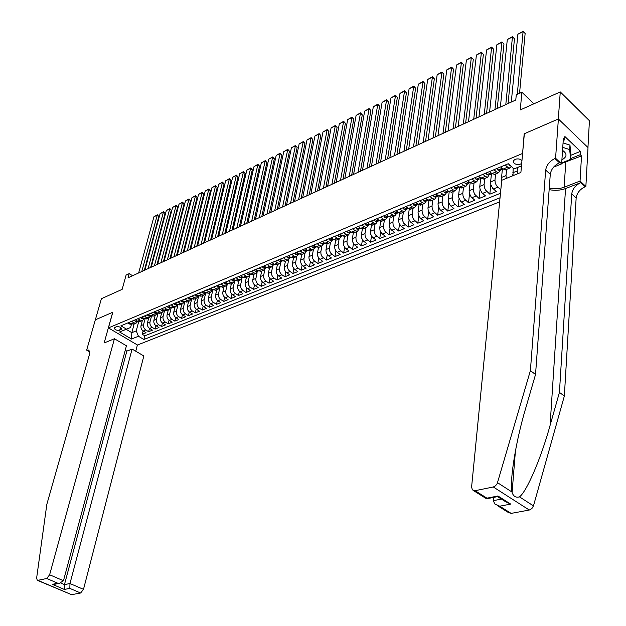 <?xml version="1.0" encoding="UTF-8"?>
<svg xmlns="http://www.w3.org/2000/svg" width="626" height="626" viewBox="0 0 626 626"><rect width="100%" height="100%" fill="white"/><g stroke="black" fill="none" stroke-linecap="round" stroke-linejoin="round"><path stroke-width="0.94" d="M521.959 160.624C520.237 158.902 517.976 158.472 515.175 159.325L513.508 160.702L513.5 162.463C515.057 164.435 517.381 164.982 520.48 164.106L521.716 163.316M587.955 147.501L589.426 120.716L560.262 91.912L558.322 119.003L524.173 133.815L522.577 153.667M522.42 153.526L108.439 327.907L137.47 345.02L499.626 201.877M108.439 327.907L112.805 312.249L95.355 319.816L101.396 298.712L122.148 289.361L126.116 275.049L129.206 273.625L128.04 277.819L515.785 100.003L516.27 94.847L521.888 92.249L520.261 109.941L560.262 91.912M142.345 320.598L141.014 325.653C140.647 327.883 141.382 329.675 143.221 331.029L146.061 332.735L142.251 334.268L143.119 330.958M145.06 318.916L143.565 324.604C143.197 326.842 143.933 328.634 145.772 329.988L148.62 331.702L149.489 328.345M148.62 331.702L152.478 330.145L149.63 328.431C147.783 327.069 147.047 325.262 147.415 323.016L148.738 317.945M155.193 315.261L153.879 320.363C153.519 322.617 154.262 324.432 156.109 325.802L158.957 327.531L155.06 329.104L155.937 325.692M161.727 312.546L160.42 317.672C160.068 319.941 160.812 321.764 162.658 323.141L165.522 324.886L161.578 326.482L162.455 323.008M168.339 309.807L167.04 314.948C166.688 317.225 167.439 319.064 169.294 320.449L172.158 322.218L168.167 323.822L169.051 320.293M175.022 307.03L173.738 312.194C173.386 314.487 174.138 316.333 176 317.734L178.864 319.51L174.826 321.138L175.718 317.546M181.79 304.228L180.507 309.416C180.163 311.709 180.922 313.571 182.784 314.98L185.656 316.772L181.571 318.423L182.471 314.761M188.629 301.388L187.362 306.599C187.017 308.908 187.777 310.77 189.647 312.194L192.518 314.009L188.395 315.668L189.295 311.951M195.555 298.508L194.295 303.743C193.958 306.067 194.717 307.945 196.587 309.385L199.467 311.208L195.289 312.89L196.196 309.103M202.558 295.605L201.306 300.863C200.969 303.195 201.744 305.081 203.614 306.529L206.502 308.368L202.276 310.073L203.184 306.216M209.64 292.663L208.403 297.945C208.075 300.284 208.849 302.186 210.727 303.649L213.615 305.504L209.334 307.225L210.25 303.297M216.815 289.689L215.587 294.995C215.266 297.35 216.04 299.259 217.918 300.73L220.814 302.601L216.486 304.346L217.402 300.339M224.069 286.677L222.856 292.006C222.535 294.369 223.318 296.294 225.203 297.78L228.099 299.666L223.717 301.435L224.648 297.35M231.417 283.625L230.211 288.977C229.899 291.356 230.689 293.289 232.567 294.791L235.47 296.693L231.041 298.485L231.972 294.314M238.85 280.542L237.653 285.918C237.348 288.304 238.138 290.253 240.032 291.763L242.935 293.688L238.451 295.495L239.382 291.246M246.378 277.412L245.196 282.819C244.891 285.221 245.689 287.178 247.583 288.703L250.494 290.636L245.948 292.475L246.887 288.132M253.992 274.251L252.826 279.681C252.528 282.091 253.327 284.063 255.22 285.597L258.139 287.561L253.538 289.408L254.485 284.979M261.707 271.05L260.549 276.504C260.26 278.93 261.065 280.918 262.959 282.459L265.878 284.439L261.222 286.317L262.177 281.786M269.516 267.811L268.374 273.288C268.092 275.722 268.898 277.725 270.8 279.282L273.719 281.277L269.008 283.179L269.962 278.554M277.42 264.532L276.293 270.033C276.019 272.482 276.833 274.493 278.734 276.066L281.661 278.077L276.88 280.002L277.842 275.276M280.158 259.195L282.569 260.878L285.433 261.206L284.314 266.739C284.048 269.196 284.861 271.222 286.763 272.803L289.697 274.837L284.861 276.786L285.824 271.95M293.531 257.842L292.436 263.397C292.17 265.87 292.991 267.905 294.901 269.509L297.835 271.559L292.937 273.531L293.907 268.577M301.748 254.43L300.668 260.017C300.41 262.497 301.231 264.548 303.14 266.167L306.075 268.233L301.122 270.236L302.092 265.166M310.058 250.979L308.994 256.59C308.743 259.086 309.58 261.152 311.49 262.779L314.432 264.868L309.408 266.895L310.386 261.699M318.485 247.481L317.374 253.569L317.695 256.057L319.244 258.734L322.883 261.457L317.797 263.507L318.783 258.186M327.022 243.929L325.927 250.056L326.248 252.56L327.813 255.251L331.451 258.006L326.303 260.087L327.288 254.625M335.677 240.306L334.597 246.495L334.926 249.015L336.491 251.73L340.137 254.508L334.91 256.613L335.904 251.01M344.441 236.62L343.377 242.888L343.713 245.423L345.278 248.154L348.932 250.963L343.643 253.092L344.636 247.34M353.33 232.88L352.274 239.234L352.618 241.785L354.191 244.539L357.845 247.372L352.485 249.531L353.479 243.616M362.337 229.077L361.288 235.532L361.64 238.099L363.221 240.869L366.875 243.733L361.445 245.916L362.446 239.836M371.461 225.211L370.428 231.776L370.78 234.359L372.368 237.152L376.03 240.04L370.522 242.262L371.523 236.002M380.718 221.283L379.692 227.974L380.052 230.571L381.649 233.381L385.303 236.299L379.724 238.553L380.733 232.105M390.1 217.292L389.082 224.116L389.45 226.729L391.047 229.562L394.709 232.512L389.051 234.789L390.061 228.146M399.607 213.231L398.598 220.203L398.981 222.833L400.585 225.689L404.24 228.67L398.504 230.978L399.513 224.124M409.255 209.1L408.246 216.244L408.637 218.881L410.249 221.76L413.911 224.773L408.089 227.113L409.107 220.039M419.029 204.89L418.035 212.222L418.27 214.335L420.046 217.785L423.708 220.821L417.808 223.2L418.825 215.876M428.943 200.617L427.957 208.145L428.2 210.273L429.984 213.748L433.646 216.815L427.668 219.225L428.677 211.651M439.006 196.259L438.02 204.013L438.27 206.15L440.062 209.647L443.724 212.754L437.66 215.195L438.67 207.347M449.202 191.822L448.232 199.819L448.49 201.971L450.29 205.5L453.944 208.63L447.793 211.111L448.803 202.957M459.547 187.307L458.584 195.562L458.85 197.73L460.658 201.282L464.312 204.452L458.075 206.971L459.085 198.489M470.173 182.815L469.124 190.758L469.367 193.426L471.175 197.01L474.837 200.218L468.506 202.769L469.508 193.927M480.651 178.394L479.751 186.869L480.032 189.06L481.848 192.675L485.502 195.915L479.086 198.505L480.087 189.271M491.433 173.84L490.565 182.424L490.854 184.631L492.678 188.277L496.332 191.548L489.814 194.177L490.823 184.498M500.823 189.741L501.708 179.599M512.647 175.82L512.764 174.529M494.016 169.716L496.441 171.853L498.64 172.698L500.158 170.311M482.943 174.349L485.369 176.462L487.584 177.291L489.117 174.912M472.035 178.911L474.469 181L476.683 181.814L478.241 179.435M461.292 183.41L463.725 185.468L465.947 186.274L467.512 183.903M450.704 187.839L453.138 189.881L455.36 190.664L456.949 188.301M440.266 192.205L442.699 194.224L444.937 194.991L446.534 192.636M429.984 196.509L432.417 198.505L434.655 199.264L436.267 196.908M436.134 193.935L438.568 195.938L436.385 196.008M419.843 200.75L422.276 202.722L424.522 203.466L426.149 201.118M409.85 204.929L412.284 206.885L414.529 207.613L416.173 205.273M399.991 209.053L402.424 210.985L404.678 211.705L406.337 209.366M390.28 213.122L392.713 215.031L394.967 215.735L396.634 213.411M380.694 217.128L383.128 219.022L385.381 219.71L387.064 217.394M371.241 221.088L373.675 222.958L375.936 223.638L377.627 221.322M361.922 224.984L364.355 226.839L366.617 227.504L368.315 225.196M352.728 228.834L355.161 230.665L357.423 231.323L359.136 229.014M343.658 232.629L346.084 234.437L348.353 235.086L350.075 232.786M334.707 236.37L337.132 238.17L339.402 238.803L341.139 236.511M325.88 240.063L328.306 241.839L330.575 242.465L332.312 240.181M317.171 243.71L319.589 245.47L321.858 246.081L323.611 243.804M308.571 247.309L310.989 249.054L313.258 249.649L315.019 247.38M300.081 250.862L302.499 252.583L304.768 253.178L306.537 250.909M291.708 254.359L294.118 256.073L296.395 256.652L298.172 254.391M283.437 257.818L285.847 259.516L288.124 260.087L289.908 257.834M275.276 261.238L277.686 262.912L279.955 263.476L281.747 261.23M267.216 264.61L269.626 266.269L271.895 266.817L273.695 264.587M259.258 267.936L261.668 269.579L263.937 270.127L265.745 267.897M251.402 271.222L253.804 272.858L256.081 273.39L257.889 271.16M243.647 274.47L246.041 276.089L248.319 276.606L250.134 274.391M235.986 277.678L238.381 279.274L240.65 279.791L242.473 277.584M228.42 280.839L230.806 282.428L233.075 282.936L234.906 280.73M220.939 283.969L223.325 285.542L225.595 286.043L227.426 283.844M213.56 287.06L215.939 288.617L218.208 289.11L220.047 286.919M206.259 290.112L208.646 291.653L210.907 292.139L212.746 289.955M199.052 293.125L201.431 294.658L203.693 295.128L205.539 292.952M191.932 296.106L194.31 297.624L196.572 298.086L198.419 295.918M184.897 299.048L187.268 300.55L189.529 301.012L191.384 298.845M177.948 301.959L180.311 303.446L182.573 303.9L184.427 301.74M171.078 304.831L173.433 306.31L175.695 306.756L177.557 304.604L180.405 304.799M164.286 307.679L166.641 309.142L168.895 309.573L170.749 307.476M157.572 310.48L159.92 311.936L162.181 312.366L164.02 310.308M119.73 330.254L121.78 328.822C120.763 327.054 118.893 326.365 116.178 326.756L114.135 328.173C115.145 329.949 117.007 330.638 119.73 330.254L120.513 327.367M521.481 165.953L514.071 168.918L508.281 163.746L120.912 325.817L126.483 329.135L130.584 327.5L131.53 324.002M514.071 168.918L521.489 165.851M134.152 324.002L131.828 332.68L136.241 330.88L138.44 336.248L143.894 339.488L500.033 197.785M138.44 336.248L131.515 339.034L119.582 331.983L126.483 329.135M513.14 168.097L513.007 175.671M517.514 167.588L517.201 170.992L512.702 172.839M502.373 169.192L501.567 177.424L501.864 180.233M506.598 169.396L506.004 175.601L501.567 177.424M495.589 173.965L494.963 180.131L490.596 181.931M484.743 178.473L484.086 184.607L479.782 186.376M474.054 182.909L473.366 189.013L469.124 190.758M463.514 187.284L462.802 193.356L458.623 195.077M453.13 191.595L452.395 197.636L448.271 199.334M442.895 195.844L442.128 201.854L438.059 203.528M432.801 200.03L432.01 206.017L427.996 207.668M422.847 204.162L422.034 210.117L418.074 211.745M413.035 208.239L412.19 214.162L408.293 215.767M403.355 212.253L402.487 218.153L398.645 219.734M393.801 216.22L392.917 222.089L389.129 223.646M384.387 220.125L383.48 225.97L379.739 227.504M375.099 223.983L374.168 229.797L370.482 231.315M365.928 227.786L364.981 233.568L361.343 235.071M356.89 231.542L355.92 237.301L352.328 238.772M347.962 235.243L346.976 240.979L343.431 242.434M339.159 238.905L338.15 244.602L334.652 246.041M330.465 242.512L329.44 248.186L325.99 249.602M321.881 246.073L320.848 251.715L317.437 253.115M313.415 249.61L312.358 255.205L308.994 256.59M305.05 253.084L303.986 258.648L300.668 260.017M296.802 256.503L295.715 262.051L292.436 263.397M288.656 259.876L287.553 265.408L284.314 266.739M280.612 263.186L279.493 268.718L276.293 270.033M272.678 266.441L271.527 271.989L268.374 273.288M264.837 269.642L263.671 275.221L260.549 276.504M257.106 272.787L255.901 278.413L252.826 279.681M249.469 275.87L248.232 281.567L245.196 282.819M241.941 278.883L240.658 284.681L237.653 285.918M234.507 281.81L233.177 287.757L230.211 288.977M227.191 284.603L225.783 290.8L222.856 292.006M220.07 286.904L218.482 293.805L215.587 294.995M212.863 289.901L211.267 296.771L208.403 297.945M203.372 291.325L205.751 292.858L204.131 299.697L201.306 300.863M198.685 295.918L197.088 302.601L194.295 303.743M191.705 298.931L190.124 305.457L187.362 306.599M184.803 301.904L183.238 308.289L180.507 309.416M177.987 304.839L176.438 311.091L173.738 312.194M171.25 307.726L169.709 313.853L167.04 314.948M164.591 310.582L163.065 316.584L160.42 317.672M158.002 313.399L156.492 319.291L153.879 320.363M151.492 316.177L149.99 321.96L147.415 323.016M142.251 334.268L144.849 335.818L500.471 193.293M500.706 189.788L496.402 185.586L495.229 182.839L494.963 180.131M489.814 194.177L485.51 190.022L484.344 187.299L484.086 184.607M479.086 198.505L474.774 194.389L473.616 191.689L473.366 189.013M468.506 202.769L464.195 198.692L463.037 196.016L462.802 193.356M458.075 206.971L453.772 202.941L452.614 200.281L452.395 197.636M447.793 211.111L443.49 207.128L442.339 204.483L442.128 201.854M437.66 215.195L433.356 211.252L432.214 208.63L432.01 206.017M427.668 219.225L423.364 215.321L422.229 212.715L422.034 210.117M417.808 223.2L413.504 219.327L412.377 216.745L412.19 214.162M408.089 227.113L403.793 223.286L402.667 220.72L402.487 218.153M398.504 230.978L394.208 227.183L393.089 224.64L392.917 222.089M389.051 234.789L384.755 231.033L383.644 228.506L383.48 225.97M379.724 238.553L375.428 234.828L374.325 232.316L374.168 229.797M370.522 242.262L366.226 238.576L365.13 236.08L364.981 233.568M361.445 245.916L357.156 242.27L356.061 239.789L355.92 237.301M352.485 249.531L348.197 245.916L347.109 243.459L346.976 240.979M343.643 253.092L339.362 249.508L338.275 247.067L338.15 244.602M334.91 256.613L330.638 253.06L329.558 250.635L329.44 248.186M326.303 260.087L322.03 256.566L320.958 254.156L320.848 251.715M317.797 263.507L314.862 261.41C312.945 259.774 312.116 257.709 312.358 255.205M309.408 266.895L306.466 264.814C304.557 263.194 303.727 261.136 303.986 258.648M301.122 270.236L298.187 268.171C296.278 266.566 295.456 264.524 295.715 262.051M292.937 273.531L290.01 271.488C288.101 269.9 287.279 267.873 287.553 265.408M284.861 276.786L281.935 274.767C280.033 273.186 279.212 271.175 279.493 268.718M276.88 280.002L273.961 277.999C272.06 276.434 271.246 274.431 271.527 271.989M269.008 283.179L266.081 281.191C264.188 279.642 263.382 277.654 263.671 275.221M261.222 286.317L258.311 284.345C256.41 282.811 255.611 280.831 255.901 278.413M253.538 289.408L250.627 287.467C248.733 285.941 247.935 283.977 248.232 281.567M245.948 292.475L243.037 290.542C241.151 289.032 240.361 287.076 240.658 284.681M238.451 295.495L235.54 293.578C233.655 292.084 232.872 290.143 233.177 287.757M231.041 298.485L228.138 296.583C226.252 295.096 225.47 293.171 225.783 290.8M223.717 301.435L220.821 299.557C218.944 298.078 218.161 296.161 218.482 293.805M216.486 304.346L213.591 302.483C211.713 301.02 210.939 299.118 211.267 296.771M209.334 307.225L206.447 305.378C204.577 303.931 203.802 302.037 204.131 299.697M202.276 310.073L199.389 308.242C197.519 306.803 196.752 304.925 197.088 302.601M195.289 312.89L192.409 311.075C190.547 309.643 189.78 307.773 190.124 305.457M188.395 315.668L185.515 313.869C183.653 312.452 182.894 310.59 183.238 308.289M181.571 318.423L178.7 316.639C176.845 315.23 176.086 313.383 176.438 311.091M174.826 321.138L171.962 319.37C170.108 317.969 169.356 316.138 169.709 313.853M168.167 323.822L165.303 322.069C163.456 320.684 162.705 318.853 163.065 316.584M161.578 326.482L158.722 324.738C156.876 323.368 156.132 321.545 156.492 319.291M155.06 329.104L152.212 327.382C150.365 326.013 149.63 324.213 149.99 321.96M131.483 321.396L133.823 322.805L136.061 323.204L137.876 321.326M128.94 322.46L131.272 323.861L134.113 324.018M135.326 319.792L137.657 321.201L140.498 321.365M144.301 318.618L142.478 320.543L140.232 320.129L137.892 318.72M141.773 317.092L144.121 318.517L146.961 318.681M150.803 315.88L148.972 317.844L146.719 317.429L144.379 316.005M148.307 314.362L150.647 315.794L153.495 315.966M157.376 313.11L155.538 315.121L153.284 314.698L150.936 313.258M154.912 311.599L157.259 313.047L160.107 313.227M161.586 308.806L163.942 310.261L166.79 310.449M168.347 305.973L170.71 307.444L173.559 307.64M175.186 303.117L177.549 304.596L180.311 303.446M182.111 300.222L184.474 301.716L187.331 301.928M189.107 297.287L191.478 298.798L194.334 299.017M196.196 294.322L198.575 295.848L201.431 296.075M210.626 288.289L213.012 289.838L215.868 290.081M217.973 285.213L220.36 286.778L223.224 287.029M225.415 282.099L227.801 283.68L230.665 283.938M232.942 278.946L235.337 280.542L238.201 280.808M240.572 275.761L242.966 277.365L245.822 277.647M248.287 272.529L250.69 274.149L253.546 274.438M256.104 269.258L258.507 270.894L261.371 271.191M264.023 265.948L266.426 267.599L269.29 267.905M272.044 262.591L274.446 264.258L277.31 264.579M288.39 255.752L290.8 257.458L293.657 257.787M296.716 252.262L299.134 253.984L301.99 254.328M305.159 248.733L307.577 250.47L310.433 250.823M313.712 245.157L316.138 246.91L318.986 247.278M322.382 241.526L324.8 243.303L327.648 243.678M331.162 237.857L333.588 239.641L336.436 240.032M340.067 234.132L342.492 235.939L345.333 236.338M349.089 230.352L351.515 232.183L354.355 232.598M358.228 226.526L360.662 228.373L363.495 228.803M367.501 222.653L369.935 224.515L372.76 224.953M376.899 218.717L379.333 220.602L382.157 221.056M386.43 214.734L388.863 216.635L391.68 217.097M396.094 210.688L398.527 212.613L401.336 213.09M405.891 206.588L408.324 208.528L411.133 209.029M415.828 202.433L418.262 204.397L421.063 204.905M425.907 198.215L428.34 200.195L431.142 200.719M446.51 189.592L448.944 191.626L451.722 192.174M457.035 185.186L459.468 187.244L462.238 187.808M467.724 180.718L470.149 182.792L472.912 183.379M478.561 176.18L480.987 178.285L483.742 178.887M489.563 171.579L491.989 173.699L494.736 174.325M500.737 166.907L503.155 169.051L505.894 169.693M511.254 166.406L509.869 168.042L507.67 167.173L505.252 165.021M130.584 327.5L126.186 329.323L131.828 332.68L131.515 339.034M138.698 321.623L136.241 330.88M533.931 103.783L521.888 92.249M132.571 275.737L129.206 273.625M144.849 335.818L143.894 339.488M204.945 292.843L205.046 292.412L204.945 292.843L208.607 293.093M442.699 194.224L438.568 195.938L441.353 196.478M506.301 178.418L506.004 175.601M517.514 173.832L517.201 170.992M126.186 329.323L119.582 331.983M128.072 322.828L128.979 323.986L130.818 324.057M138.651 272.952L153.91 216.784L156.985 215.234L158.832 216.486L157.353 214.812L141.773 271.52M144.34 270.346L158.832 216.486M130.584 323.446L131.131 323.775M153.91 216.784L157.353 214.812M563.056 142.947L569.965 145.138L570.935 154.927L570.654 159.333L561.686 162.963M562.751 147.376L569.676 149.567L570.654 159.333M569.965 145.138L569.676 149.567M561.905 159.818C567.14 156.883 567.359 153.738 562.547 150.381M562.179 155.819L562.813 152.321L562.453 151.805M114.433 338.752L49.626 574.77L63.469 580.725L126.436 345.771L114.433 338.752L104.159 342.954L112.711 312.288L95.324 319.831L86.654 350.114L89.8 351.906M125.247 350.224L126.828 351.139L132.078 349.073L143.839 355.951L83.493 589.348L80.637 593.01L71.591 594.677L37.302 580.318L36.613 578.213L46.848 504.282L89.455 354.433L88.962 350.012L86.654 350.114M80.637 593.01L69.83 588.385L64.329 589.434L52.349 584.332L57.827 583.244L46.731 578.502L37.803 580.333L71.591 594.677M137.399 344.981L135.756 351.225M132.078 349.073L69.971 583.526L83.493 589.348M37.302 580.318L37.803 580.333M46.731 578.502L49.626 574.77M126.828 351.139L64.455 584.606L69.971 583.526L69.83 588.385M64.329 589.434L64.455 584.606L60.855 583.056M52.349 584.332L55.518 584.097M57.827 583.244L59.415 583.322L63.469 580.725M549.143 189.639C554.941 190.797 560.411 190.429 565.552 188.551L580.803 182.643L585.193 186.736L585.873 186.478L588.01 147.556L558.384 118.979L524.345 133.745L520.902 172.44L501.755 180.28L471.597 487.012L472.372 489.884L475.095 490.706L493.296 486.981L495.542 485.807L497.216 483.562L530.394 370.639L545.676 170.076C546.553 165.006 549.628 161.156 554.894 158.534L555.575 158.261L558.384 118.979M530.394 370.639L535.535 374.481L525.77 407.98C516.106 440.141 509.447 480.252 511.982 492.02L512.091 492.584C513.516 496.449 515.981 497.881 519.494 496.872C526.889 491.465 541.326 457.403 550.082 425.422L559.433 392.377L571.734 193.919C572.54 188.895 575.568 185.139 580.803 182.643M493.57 497.412L493.28 500.675L501.418 499.078M559.433 392.377L564.347 396.055L576.155 197.957C576.945 192.949 579.966 189.201 585.193 186.736M554.894 158.534L559.472 162.799C554.206 165.389 551.146 169.223 550.277 174.286L535.535 374.481M475.095 490.706L486.958 498.171L497.96 495.988L510.714 504.094L499.72 506.199L511.152 513.39L529.291 510.033L493.296 486.981M519.494 496.872L533.462 505.886L564.347 396.055M555.575 158.261L561.624 163.895L563.353 138.62L564.66 139.864L563.22 140.467M570.92 155.256L580.427 151.382L564.887 136.531L564.66 139.864M580.427 151.382L580.239 154.7L581.507 155.921L580.052 181.055L585.873 186.478M549.268 188.035C554.48 189.209 559.433 188.95 564.12 187.237L580.052 181.055M561.624 163.895L553.595 167.142M533.462 505.886L531.857 508.617L529.291 510.033M511.152 513.39L508.406 512.53L497.161 505.464M581.507 155.921L561.655 163.456M570.709 158.566L580.239 154.7M486.958 498.171L486.363 498.679L473.639 490.682M497.96 495.988L497.388 496.661M510.714 504.094L505.714 501.809L497.553 496.629M499.72 506.199L494.876 504.024L493.28 500.675M134.418 320.168L135.318 321.334L137.164 321.42M144.911 270.08L160.076 213.685L163.19 212.128L165.045 213.38L163.55 211.705L148.072 268.632M150.631 267.459L165.045 213.38M136.961 320.778L137.532 321.13M160.076 213.685L163.55 211.705M140.842 317.484L141.734 318.665L143.581 318.744M151.249 267.177L166.313 210.555L169.458 208.982L171.313 210.25L169.818 208.56L154.442 265.714M157.001 264.54L171.313 210.25M143.409 318.086L144.011 318.454M166.313 210.555L169.818 208.56M147.337 314.768L148.229 315.958L150.068 316.044M157.65 264.242L172.619 207.394L175.804 205.797L177.659 207.081L176.156 205.383L160.874 262.764M163.441 261.59L177.659 207.081M149.943 315.363L150.561 315.739M172.619 207.394L176.156 205.383M153.902 312.022L154.794 313.219L156.633 313.313M164.122 261.269L178.997 204.201L182.213 202.589L184.075 203.873L182.557 202.167L167.392 259.774M169.951 258.601L184.075 203.873M156.547 312.609L157.189 313M178.997 204.201L182.557 202.167M160.546 309.236L161.43 310.449L163.276 310.543M170.671 258.272L185.445 200.962L188.692 199.334L190.554 200.633L189.029 198.919L173.973 256.754M176.532 255.58L190.554 200.633M163.23 309.815L163.887 310.222M185.445 200.962L189.029 198.919M167.267 306.427L168.151 307.648L169.998 307.749M177.299 255.236L191.963 197.699L195.242 196.048L197.112 197.362L195.578 195.641L180.632 253.702M183.191 252.528L197.112 197.362M169.99 306.998L170.663 307.421M191.963 197.699L195.578 195.641M174.075 303.579L174.951 304.815L176.798 304.917M183.997 252.161L198.552 194.389L201.869 192.73L203.74 194.044L202.198 192.315L187.37 250.611M189.928 249.438L203.74 194.044M176.837 304.15L177.518 304.58M198.552 194.389L202.198 192.315M180.953 300.699L181.806 301.912L183.676 302.053M190.774 249.054L205.211 191.047L208.568 189.365L210.446 190.695L208.888 188.958L194.185 247.489M196.744 246.315L210.446 190.695M181.806 301.912L183.598 301.161M183.762 301.262L184.451 301.701M205.211 191.047L208.888 188.958M187.917 297.788L188.786 299.04L190.633 299.158M197.628 245.908L211.948 187.675L215.344 185.969L217.222 187.315L215.657 185.562L201.079 244.32M203.638 243.154L217.222 187.315M190.774 298.344L191.47 298.79L194.31 297.624M211.948 187.675L215.657 185.562M194.968 294.838L195.828 296.106L197.675 296.223M204.561 242.731L218.764 184.255L222.199 182.534L224.077 183.887L222.504 182.127L208.059 241.127M210.61 239.954L224.077 183.887M197.871 295.394L197.8 295.816L198.567 295.848L201.431 294.658M218.764 184.255L222.504 182.127M202.096 291.857L202.949 293.132L204.804 293.258M211.572 239.508L225.657 180.797L229.132 179.052L231.01 180.421L229.429 178.653L215.117 237.888M217.66 236.722L231.01 180.421M225.657 180.797L229.429 178.653M209.319 288.836L210.164 290.128L212.018 290.261M218.677 236.252L232.629 177.299L236.143 175.538L238.021 176.915L236.432 175.139L222.253 234.617M224.804 233.443L238.021 176.915M212.324 289.392L212.175 289.83L213.02 289.846M232.629 177.299L236.432 175.139M216.619 285.777L217.465 287.084L219.319 287.217M225.861 232.958L239.68 173.762L243.232 171.978L245.118 173.371L243.514 171.587L229.484 231.299M232.027 230.133L245.118 173.371M219.687 286.332L219.491 286.778L220.375 286.786M239.68 173.762L243.514 171.587M224.022 282.686L224.851 284.001L226.706 284.141M233.122 229.625L246.808 170.186L250.408 168.386L252.294 169.787L250.682 167.987L236.792 227.95M239.335 226.784L252.294 169.787M227.144 283.242L226.902 283.695L227.825 283.688M246.808 170.186L250.682 167.987M231.503 279.548L232.332 280.878L234.187 281.027M240.486 226.252L254.023 166.571L257.669 164.74L259.555 166.164L257.928 164.356L244.195 224.554M246.73 223.388L259.555 166.164M234.687 280.112L234.398 280.573L235.36 280.558M254.023 166.571L257.928 164.356M239.085 276.379L239.907 277.725L241.761 277.874M247.927 222.84L261.324 162.909L265.009 161.062L266.903 162.494L265.267 160.671L251.683 221.119M254.219 219.953L266.903 162.494M242.332 276.942L241.988 277.412L242.99 277.381M261.324 162.909L265.267 160.671M246.761 273.171L247.575 274.524L249.43 274.689M255.463 219.382L268.71 159.2L272.443 157.337L274.337 158.777L272.686 156.946L259.266 217.645M261.793 216.479L274.337 158.777M250.071 273.734L249.672 274.211L250.713 274.165M268.71 159.2L272.686 156.946M254.532 269.916L255.338 271.285L257.192 271.457M263.092 215.884L276.183 155.451L279.955 153.566L281.856 155.021L280.198 153.182L266.942 214.123M269.462 212.965L281.856 155.021M257.912 270.487L257.458 270.964L258.53 270.909M276.183 155.451L280.198 153.182M262.396 266.629L263.194 268.006L265.048 268.178M270.815 212.347L283.75 151.664L287.569 149.747L289.462 151.218L287.796 149.371L274.712 210.555M277.232 209.405L289.462 151.218M265.854 267.208L265.119 267.513L266.167 267.717L269.626 266.269M283.75 151.664L287.796 149.371M270.362 263.296L271.16 264.688L273.006 264.868M278.633 208.763L291.403 147.822L295.269 145.889L297.17 147.368L295.488 145.506L282.576 206.948M285.088 205.797L297.17 147.368M273.898 263.882L273.319 264.36L274.462 264.274M291.403 147.822L295.488 145.506M278.437 259.915L279.219 261.332L281.074 261.511M286.544 205.132L299.15 143.941L303.062 141.977L304.964 143.471L303.274 141.601L290.534 203.301M293.046 202.151L304.964 143.471M282.052 260.518L281.403 260.995L282.584 260.885M299.15 143.941L303.274 141.601M286.606 256.496L287.389 257.92L289.235 258.115M294.556 201.455L306.99 140.005L310.95 138.017L312.851 139.535L311.145 137.65L298.602 199.6M301.106 198.45L312.851 139.535M290.315 257.106L289.376 257.419L290.417 257.622L294.118 256.073M306.99 140.005L311.145 137.65M294.893 253.029L295.66 254.477L297.506 254.672M302.671 197.738L314.925 136.022L318.931 134.019L320.841 135.545L319.127 133.651L306.771 195.852M309.267 194.709L320.841 135.545M298.68 253.663L297.671 253.96L298.704 254.172L302.499 252.583M314.925 136.022L319.127 133.651M303.274 249.524L304.033 250.979L305.887 251.183M310.887 193.966L322.961 131.992L327.015 129.965L328.924 131.499L327.195 129.598L315.042 192.065M317.531 190.922L328.924 131.499M307.163 250.173L306.067 250.463L307.108 250.674L310.989 249.054M322.961 131.992L327.195 129.598M311.771 245.963L312.523 247.442L314.369 247.653M319.213 190.147L331.099 127.915L335.2 125.857L337.109 127.414L335.372 125.497L323.415 188.223M325.903 187.08L337.109 127.414M315.77 246.644L314.784 247.082L316.114 246.894M331.099 127.915L335.372 125.497M320.387 242.364L321.122 243.85L322.969 244.07M327.641 186.282L339.331 123.784L343.486 121.702L345.395 123.275L343.643 121.35L331.897 184.334M334.378 183.191L345.395 123.275M324.495 243.068L323.407 243.491L324.769 243.271M339.331 123.784L343.643 121.35M329.112 238.709L329.839 240.22L331.686 240.447M336.185 182.369L347.673 119.605L351.875 117.492L353.784 119.081L352.023 117.14L340.497 180.39M342.97 179.255L353.784 119.081M333.329 239.453L332.148 239.852L333.541 239.609M347.673 119.605L352.023 117.14M337.954 235.016L338.674 236.534L340.513 236.769M344.832 178.402L356.108 115.372L360.373 113.236L362.282 114.832L360.506 112.883L349.198 176.399M351.663 175.264L362.282 114.832M342.273 235.775L340.998 236.166L342.43 235.892M356.108 115.372L360.506 112.883M346.914 231.268L347.626 232.802L349.464 233.044M353.596 174.38L364.661 111.084L368.98 108.916L370.889 110.536L369.105 108.572L358.025 172.353M360.482 171.227L370.889 110.536M351.335 232.043L349.777 232.277L351.429 232.121M364.661 111.084L369.105 108.572M355.998 227.465L356.695 229.022L358.534 229.265M362.477 170.311L373.323 106.741L377.689 104.55L379.606 106.177L377.807 104.206L366.961 168.253M369.41 167.126L379.606 106.177M360.513 228.263L359.066 228.639L360.56 228.294M373.323 106.741L377.807 104.206M365.201 223.615L365.889 225.188L367.72 225.438M371.476 166.18L382.095 102.343L386.516 100.121L388.433 101.772L386.618 99.784L376.023 164.098M378.456 162.979L388.433 101.772M369.794 224.437L368.104 224.648L369.794 224.437M382.095 102.343L386.618 99.784M374.536 219.71L375.209 221.299L377.04 221.565M380.592 162.001L390.976 97.883L395.46 95.637L397.377 97.304L395.546 95.308L385.201 159.888M387.627 158.777L397.377 97.304M379.239 220.532L377.635 220.908L379.153 220.524M390.976 97.883L395.546 95.308M383.996 215.751L384.661 217.355L386.492 217.629M389.834 157.76L399.975 93.368L404.521 91.091L406.43 92.773L404.592 90.77L394.497 155.624M396.923 154.512L406.43 92.773M388.793 216.58L386.931 216.815L387.924 217.034L388.629 216.573M399.975 93.368L404.592 90.77M393.59 211.737L394.247 213.364L396.07 213.646M399.2 153.464L409.091 88.798L413.7 86.49L415.609 88.188L413.755 86.169L403.934 151.296M406.337 150.193L415.609 88.188M398.48 212.574L396.54 212.817L397.533 213.036L398.238 212.566M409.091 88.798L413.755 86.169M403.324 207.668L403.958 209.311L405.781 209.6M408.692 149.113L418.332 84.166L422.996 81.826L424.913 83.54L423.043 81.513L413.489 146.914M415.891 145.811L424.913 83.54M408.301 208.513L406.282 208.763L407.276 208.982L407.98 208.497M418.332 84.166L423.043 81.513M413.191 203.536L413.817 205.203L415.633 205.5M418.317 144.7L427.691 79.471L432.417 77.1L434.334 78.837L432.449 76.787L423.184 142.47M425.57 141.374L434.334 78.837M422.276 202.722L417.863 204.373M427.691 79.471L432.449 76.787M423.192 199.35L423.81 201.032L425.617 201.337M428.074 140.224L437.175 74.713L441.972 72.311L443.881 74.064L441.987 72.006L433.004 137.963M435.383 136.875L443.881 74.064M432.417 198.505L427.887 200.195M437.175 74.713L441.987 72.006M433.348 195.101L433.943 196.807L435.751 197.12M437.973 135.685L446.792 69.893L451.643 67.459L453.56 69.228L451.651 67.162L442.965 133.393M445.329 132.313L453.56 69.228M436.392 195.993L437.331 196.47L438.059 195.954M446.792 69.893L451.651 67.162M443.646 190.797L444.225 192.518L446.033 192.847M448.005 131.084L456.534 65.002L461.456 62.537L463.365 64.329L461.44 62.248L453.075 128.76M455.423 127.681L463.365 64.329M453.138 189.881L448.373 191.65M456.534 65.002L461.44 62.248M454.093 186.423L454.664 188.168L456.456 188.504M458.177 126.421L466.409 60.049L471.401 57.553L473.311 59.36L471.37 57.263L463.318 124.065M465.65 122.993L473.311 59.36M463.725 185.468L458.835 187.284M466.409 60.049L471.37 57.263M464.695 181.986L465.243 183.754L467.035 184.099M468.498 121.687L476.425 55.033L481.48 52.49L483.389 54.321L481.433 52.216L473.71 119.292M476.034 118.228L483.389 54.321M474.469 181L469.453 182.855M476.425 55.033L481.433 52.216M475.447 177.487L475.987 179.271L477.771 179.631M478.96 116.89L486.574 49.939L491.7 47.365L493.609 49.219L491.637 47.091L484.25 114.464M486.558 113.408L493.609 49.219M485.369 176.462L480.22 178.355M486.574 49.939L491.637 47.091M486.371 172.917L486.887 174.724L488.671 175.092M489.579 112.015L496.864 44.775L502.068 42.169L503.969 44.039L501.982 41.903L494.947 109.558M497.24 108.509L503.969 44.039M496.441 171.853L491.16 173.793M496.864 44.775L501.982 41.903M497.451 168.284L497.952 170.115L499.728 170.491M500.354 107.077L507.303 39.548L512.577 36.903L514.478 38.789L512.475 36.637L505.8 104.581M508.069 103.54L514.478 38.789M503.171 169.067L500.573 169.536L501.496 169.756L502.255 169.161M507.303 39.548L512.475 36.637M508.883 164.286L509.181 165.428L510.722 165.929M511.285 102.061L517.882 34.234L523.234 31.55L525.136 33.468L523.117 31.3L517.295 94.369M519.549 93.329L525.136 33.468M517.882 34.234L523.117 31.3M143.565 324.604L141.014 325.653M145.772 329.988L143.221 331.029M497.764 187.229L493.39 189.005M486.872 191.65L482.56 193.395M476.136 196.001L471.887 197.722M465.556 200.297L461.362 201.995M455.125 204.522L450.994 206.197M444.843 208.693L440.774 210.344M434.71 212.801L430.696 214.428M424.718 216.854L420.758 218.466M414.858 220.853L410.953 222.441M405.139 224.797L401.289 226.362M395.554 228.686L391.759 230.227M386.101 232.52L382.353 234.038M376.774 236.299L373.08 237.802M367.572 240.032L363.925 241.511M358.495 243.717L354.895 245.173M349.535 247.348L345.982 248.788M340.693 250.932L337.195 252.356M331.968 254.469L328.509 255.877M323.36 257.967L319.949 259.352M314.862 261.41L311.49 262.779M306.466 264.814L303.14 266.167M298.187 268.171L294.901 269.509M290.01 271.488L286.763 272.803M281.935 274.767L278.734 276.066M273.961 277.999L270.8 279.282M266.081 281.191L262.959 282.459M258.311 284.345L255.22 285.597M250.627 287.467L247.583 288.703M243.037 290.542L240.032 291.763M235.54 293.578L232.567 294.791M228.138 296.583L225.203 297.78M220.821 299.557L217.918 300.73M213.591 302.483L210.727 303.649M206.447 305.378L203.614 306.529M199.389 308.242L196.587 309.385M192.409 311.075L189.647 312.194M185.515 313.869L182.784 314.98M178.7 316.639L176 317.734M171.962 319.37L169.294 320.449M165.303 322.069L162.658 323.141M158.722 324.738L156.109 325.802M152.212 327.382L149.63 328.431M133.823 322.805L130.427 324.221M140.232 320.129L137.657 321.201M146.719 317.429L143.19 318.908M153.284 314.698L150.647 315.794M159.92 311.936L157.259 313.047M166.641 309.142L162.885 310.707M173.433 306.31L169.607 307.914M187.268 300.55L183.285 302.217M208.646 291.653L204.412 293.422M215.939 288.617L211.627 290.417M223.325 285.542L220.36 286.778M230.806 282.428L227.801 283.68M238.381 279.274L235.337 280.542M246.041 276.089L242.966 277.365M253.804 272.858L250.69 274.149M261.668 269.579L258.507 270.894M277.686 262.912L274.446 264.258M285.847 259.516L282.569 260.878M319.589 245.47L316.138 246.91M328.306 241.839L324.8 243.303M337.132 238.17L333.588 239.641M346.084 234.437L342.492 235.939M355.161 230.665L351.515 232.183M364.355 226.839L360.662 228.373M373.675 222.958L369.935 224.515M383.128 219.022L379.333 220.602M392.713 215.031L388.863 216.635M402.424 210.985L398.527 212.613M412.284 206.885L408.324 208.528M507.67 167.173L502.834 169.2M121.514 328.188L121.108 329.683M130.411 323.345L128.956 323.955M89.768 351.562L86.983 349.981M550.082 425.422L565.552 188.551M571.734 193.919L576.155 197.957M550.277 174.286L545.676 170.076M497.537 482.693L511.982 492.02M565.771 162.275L564.12 187.237M136.797 320.684L135.294 321.31M143.252 317.992L141.711 318.634M149.786 315.269L148.206 315.927M156.39 312.507L154.771 313.188M163.073 309.721L161.406 310.418M169.834 306.904L168.128 307.616M176.681 304.048L174.928 304.784M190.601 298.242L188.762 299.009M197.691 295.284L195.805 296.075M197.902 295.417L197.8 295.816M204.866 292.295L202.934 293.101M212.128 289.267L210.14 290.096M212.277 289.392L212.175 289.83M219.483 286.199L217.441 287.044M219.593 286.34L219.491 286.778M226.925 283.093L224.836 283.969M227.003 283.249L226.902 283.695M234.453 279.955L232.309 280.847M234.5 280.127L234.398 280.573M242.082 276.77L239.883 277.686M242.09 276.958L241.988 277.412M249.805 273.554L247.552 274.493M249.774 273.75L249.672 274.211M257.622 270.291L255.314 271.254M257.552 270.51L257.458 270.964M265.541 266.989L263.178 267.975M265.432 267.224L265.338 267.685M273.562 263.648L271.136 264.657M273.413 263.89L273.319 264.36M281.684 260.26L279.196 261.292M281.497 260.526L281.403 260.995M289.908 256.824L287.365 257.889M289.681 257.106L289.588 257.583M298.242 253.35L295.636 254.438M297.968 253.647L297.874 254.133M306.685 249.829L304.017 250.94M306.372 250.15L306.278 250.627M315.238 246.261L312.507 247.403M314.878 246.597L314.784 247.082M323.908 242.645L321.107 243.811M323.501 243.005L323.407 243.491M332.696 238.983L329.824 240.181M332.234 239.359L332.148 239.852M341.593 235.266L338.65 236.495M341.092 235.666L340.998 236.166M350.615 231.503L347.602 232.762M350.059 231.925L349.973 232.426M359.762 227.692L356.679 228.983M359.152 228.138L359.066 228.639M369.035 223.826L365.874 225.141M368.37 224.288L368.291 224.797M378.433 219.906L375.193 221.26M377.713 220.391L377.635 220.908M387.964 215.931L384.646 217.316M387.189 216.447L387.111 216.956M397.627 211.901L394.224 213.317M396.79 212.441L396.712 212.957M407.424 207.816L403.942 209.264M406.532 208.38L406.454 208.896M417.362 203.669L413.802 205.156M416.407 204.264L416.337 204.78M427.441 199.467L423.794 200.985M426.431 200.085L426.361 200.61M437.668 195.202L433.928 196.76M436.588 195.852L436.518 196.376M448.044 190.875L444.21 192.472M446.901 191.548L446.831 192.08M458.568 186.485L454.648 188.121M457.356 187.19L457.293 187.722M469.25 182.025L465.235 183.708M467.966 182.769L467.904 183.301M480.095 177.51L475.971 179.224M478.733 178.285L478.679 178.809M491.097 172.917L486.872 174.677M489.665 173.731L489.61 174.263M502.263 168.261L497.936 170.061M500.753 169.106L500.698 169.638M509.807 165.115L509.173 165.381M513.696 160.412L513.5 162.463M136.061 323.204L133.518 324.26M142.478 320.543L139.903 321.608M148.972 317.844L146.367 318.931M155.538 315.121L152.9 316.216M162.181 312.366L159.513 313.469M168.895 309.573L166.195 310.692M175.695 306.756L172.964 307.89M182.573 303.9L179.811 305.042M189.529 301.012L186.736 302.17M196.572 298.086L193.747 299.259M203.693 295.128L200.836 296.317M210.907 292.139L208.012 293.336M218.208 289.11L215.281 290.323M225.595 286.043L222.629 287.271M233.075 282.936L230.071 284.181M240.65 279.791L237.606 281.051M248.319 276.606L245.235 277.889M256.081 273.39L252.959 274.681M263.937 270.127L260.784 271.434M271.895 266.817L268.703 268.147M279.955 263.476L276.723 264.821M288.124 260.087L284.846 261.449M296.395 256.652L293.07 258.029M304.768 253.178L301.411 254.571M313.258 249.649L309.854 251.065M321.858 246.081L318.407 247.513M330.575 242.465L327.077 243.921M339.402 238.803L335.857 240.274M348.353 235.086L344.754 236.573M357.423 231.323L353.776 232.833M366.617 227.504L362.923 229.038M375.936 223.638L372.188 225.188M385.381 219.71L381.586 221.291M394.967 215.735L391.117 217.332M404.678 211.705L400.773 213.325M414.529 207.613L410.57 209.256M424.522 203.466L420.508 205.132M434.655 199.264L430.586 200.954M444.937 194.991L440.806 196.705M455.36 190.664L451.174 192.401M465.947 186.274L461.698 188.035M476.683 181.814L472.372 183.606M487.584 177.291L483.202 179.106M498.64 172.698L494.196 174.544M509.869 168.042L505.354 169.912M114.253 327.75L114.135 328.173M59.415 583.322L53.938 584.41M512.091 492.584L515.441 450.79M497.639 496.606L486.66 498.781M136.773 321.584L137.665 321.208M149.677 316.208L150.655 315.801M156.25 313.477L157.267 313.047M176.407 305.081L177.557 304.604M190.241 299.322L191.486 298.805M197.284 296.388L198.575 295.855M218.928 287.381L220.329 286.802M226.315 284.306L227.731 283.719M233.795 281.191L235.227 280.597M241.37 278.038L242.818 277.435M249.038 274.845L250.51 274.235M256.801 271.614L258.288 270.995M264.665 268.343L266.167 267.717M272.623 265.025L274.149 264.391M280.683 261.676L282.232 261.026M288.852 258.272L290.417 257.622M297.123 254.829L298.704 254.172M305.504 251.339L307.108 250.674M313.994 247.81L315.614 247.129M322.593 244.226L324.237 243.545M331.303 240.603L332.969 239.907M340.137 236.925L341.827 236.221M349.081 233.201L350.795 232.489M358.158 229.421L359.895 228.701M367.345 225.595L369.105 224.867M376.664 221.721L378.456 220.978M386.117 217.785L387.924 217.034M395.695 213.795L397.533 213.036M405.413 209.757L407.276 208.982M415.265 205.649L417.151 204.866M425.25 201.494L427.167 200.696M435.391 197.276L437.331 196.47M445.665 192.996L447.637 192.174M456.096 188.653L458.099 187.823M466.675 184.247L468.71 183.402M477.419 179.779L479.477 178.926M488.311 175.241L490.401 174.372M499.376 170.64L501.496 169.756"/></g></svg>
